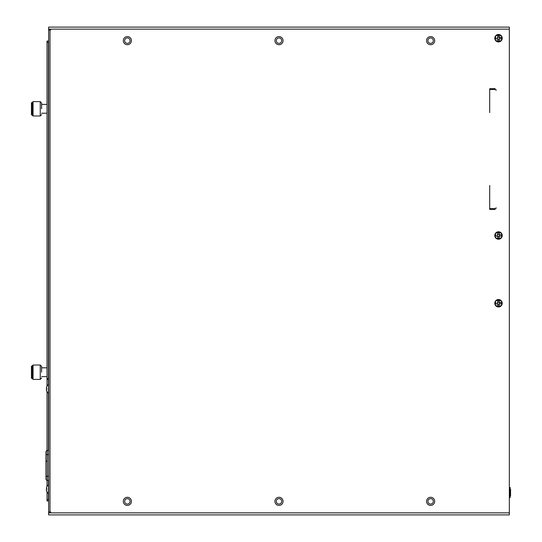 <?xml version="1.0" encoding="UTF-8"?>
<svg xmlns="http://www.w3.org/2000/svg" width="542" height="542" viewBox="0 0 542 542"><rect width="100%" height="100%" fill="white"/><g stroke="black" fill="none" stroke-linecap="round" stroke-linejoin="round"><path stroke-width="0.81" d="M509.344 487.421L510.157 487.421L510.157 497.556L509.344 497.556M510.157 489.263L510.564 489.263L510.564 495.903L510.157 495.903M510.564 495.842L510.157 495.842M510.564 495.713L510.157 495.713M495.151 89.444L489.697 89.484L489.697 88.712L495.117 88.664L495.151 89.444L495.828 90.101L496.472 89.999M496.472 208.101L495.828 207.993L495.151 208.656L495.117 209.436L489.697 209.388L489.697 208.616L495.151 208.656M489.697 185.479L489.697 208.616M489.697 89.484L489.697 112.573M41.599 108.752L41.599 102.98L40.243 101.625L33.062 101.625L33.062 115.988L32.249 115.175L32.249 102.438L33.062 101.625M40.243 101.625L40.243 115.988L33.062 115.988M47.019 104.403L41.599 104.403L41.599 102.98M47.019 113.21L41.599 113.21M32.249 102.709L31.436 102.709L31.436 114.904L32.249 114.904M41.599 372.164L41.599 366.392L40.243 365.037L33.062 365.037L33.062 379.4L32.249 378.316L31.436 378.316L31.436 366.121L32.249 366.121M33.062 365.037L32.249 365.85L32.249 378.587M40.243 365.037L40.243 379.4L33.062 379.4M47.019 367.815L41.599 367.815L41.599 366.392M47.019 376.622L41.599 376.622M48.373 375.945L48.645 384.142M502.027 303.249A3.523 3.523 0 0 1 498.504 306.772A3.523 3.523 0 0 1 494.981 303.249A3.523 3.523 0 0 1 498.504 299.726A3.523 3.523 0 0 1 502.027 303.249M499.182 302.416L501.093 302.572A2.676 2.676 0 0 1 501.093 303.927L499.338 303.927L501.093 303.927M497.671 302.572L497.725 302.565A1.037 1.037 0 0 0 497.725 303.933L497.353 303.927L497.827 304.401L497.827 305.837L497.827 304.401M497.827 304.082L497.82 304.028A1.037 1.037 0 0 0 499.189 304.028L499.182 304.401L499.656 303.927M499.182 304.082L499.182 305.837A2.676 2.676 0 0 1 497.827 305.837M496.133 303.927L495.916 303.927A2.676 2.676 0 0 1 495.916 302.572M495.916 303.927L497.671 303.927M497.725 302.565L497.827 300.661L497.827 302.416M497.827 302.097L497.366 302.572M501.093 302.572L499.182 302.111L499.182 300.661A2.676 2.676 0 0 0 497.827 300.661M497.82 302.47A1.037 1.037 0 0 1 499.189 302.47M499.284 303.933A1.037 1.037 0 0 0 499.284 302.565M502.027 235.499A3.523 3.523 0 0 1 498.504 239.022A3.523 3.523 0 0 1 494.981 235.499A3.523 3.523 0 0 1 498.504 231.976A3.523 3.523 0 0 1 502.027 235.499M497.671 234.822L497.725 234.815A1.037 1.037 0 0 0 497.725 236.183L497.353 236.177L497.827 236.651L497.827 238.087A2.676 2.676 0 0 0 499.182 238.087L499.182 236.651L499.656 236.177L501.093 236.177L499.656 236.177M497.827 236.651L497.82 236.278A1.037 1.037 0 0 0 499.189 236.278L499.182 238.087M496.133 236.177L495.916 236.177A2.676 2.676 0 0 1 495.916 234.822M495.916 236.177L497.353 236.177M501.093 236.177A2.676 2.676 0 0 0 501.093 234.822L499.182 234.361L499.182 232.911A2.676 2.676 0 0 0 497.827 232.911L497.366 234.822M497.82 234.72A1.037 1.037 0 0 1 499.189 234.72M499.284 236.183A1.037 1.037 0 0 0 499.284 234.815M502.027 38.211A3.523 3.523 0 0 1 498.504 41.734A3.523 3.523 0 0 1 494.981 38.211A3.523 3.523 0 0 1 498.504 34.688A3.523 3.523 0 0 1 502.027 38.211M499.182 37.378L501.093 37.533A2.676 2.676 0 0 1 501.093 38.889L499.338 38.889L501.093 38.889M497.671 37.533L497.725 37.527A1.037 1.037 0 0 0 497.725 38.895L497.353 38.889L497.827 39.363L497.827 40.799L497.827 39.363M497.827 39.044L497.82 38.99A1.037 1.037 0 0 0 499.189 38.99L499.182 40.799A2.676 2.676 0 0 1 497.827 40.799M496.133 38.889L495.916 38.889A2.676 2.676 0 0 1 495.916 37.533M495.916 38.889L497.353 38.889M497.725 37.527L497.827 35.623L497.827 37.378M497.827 37.059L497.366 37.533M499.182 40.799L499.182 39.363L499.656 38.889M501.093 37.533L499.182 37.073L499.182 35.623A2.676 2.676 0 0 0 497.827 35.623M497.82 37.432A1.037 1.037 0 0 1 499.189 37.432M499.284 38.895A1.037 1.037 0 0 0 499.284 37.527M48.509 384.278L48.428 393.458L48.645 384.413M46.287 388.207L46.754 386.514L46.287 388.207L46.754 388.207L46.754 389.562L46.287 389.562L46.754 391.256L46.287 389.562M46.754 389.562L46.754 388.207M48.509 484.548L48.428 493.728L48.645 484.683M48.428 493.728L46.707 491.526L46.287 489.832L46.754 491.526M46.754 489.839L46.754 488.484L46.287 488.478L46.754 488.471L46.754 489.826L46.287 489.832M46.754 486.784L46.287 488.478L46.754 488.478L46.287 488.478M498.504 306.975A3.726 3.726 0 0 1 494.778 303.249A3.726 3.726 0 0 1 498.504 299.523A3.726 3.726 0 0 1 502.231 303.249A3.726 3.726 0 0 1 498.504 306.975M498.504 41.937A3.726 3.726 0 0 1 494.778 38.211A3.726 3.726 0 0 1 498.504 34.485A3.726 3.726 0 0 1 502.231 38.211A3.726 3.726 0 0 1 498.504 41.937M498.504 239.225A3.726 3.726 0 0 1 494.778 235.499A3.726 3.726 0 0 1 498.504 231.773A3.726 3.726 0 0 1 502.231 235.499A3.726 3.726 0 0 1 498.504 239.225M430.619 504.06A2.71 2.71 0 0 0 433.329 501.35A2.71 2.71 0 0 0 430.619 498.64A2.71 2.71 0 0 0 427.909 501.35A2.71 2.71 0 0 0 430.619 504.06M278.995 504.06A2.71 2.71 0 0 0 281.704 501.35A2.71 2.71 0 0 0 278.995 498.64A2.71 2.71 0 0 0 276.284 501.35A2.71 2.71 0 0 0 278.995 504.06M127.37 504.06A2.71 2.71 0 0 0 130.08 501.35A2.71 2.71 0 0 0 127.37 498.64A2.71 2.71 0 0 0 124.66 501.35A2.71 2.71 0 0 0 127.37 504.06M127.37 43.36A2.71 2.71 0 0 0 130.08 40.65A2.71 2.71 0 0 0 127.37 37.94A2.71 2.71 0 0 0 124.66 40.65A2.71 2.71 0 0 0 127.37 43.36M278.995 43.36A2.71 2.71 0 0 0 281.704 40.65A2.71 2.71 0 0 0 278.995 37.94A2.71 2.71 0 0 0 276.284 40.65A2.71 2.71 0 0 0 278.995 43.36M430.619 43.36A2.71 2.71 0 0 0 433.329 40.65A2.71 2.71 0 0 0 430.619 37.94A2.71 2.71 0 0 0 427.909 40.65A2.71 2.71 0 0 0 430.619 43.36M477.367 514.9L48.645 514.9L48.645 512.867L509.344 512.867L509.344 514.9L75.372 514.9M48.645 233.873L48.645 273.168M48.645 245.885L48.645 241.82M48.645 265.221L48.645 261.156M48.645 512.867L50.677 512.664L50.677 511.987L48.645 511.987L48.645 493.22M48.645 394.305L48.645 394.705M48.645 483.335L48.645 483.735M48.645 157.18L48.645 375.606M48.827 512.664A1.355 1.355 0 0 1 48.645 511.987L48.645 30.013A1.355 1.355 0 0 1 48.827 29.336M48.645 179.673L48.645 218.968M48.645 191.685L48.645 187.62M48.645 211.021L48.645 206.956M509.344 512.867L509.344 27.1L48.645 27.1L48.645 29.336L50.677 29.336L50.677 30.013L48.645 30.013M48.645 36.585L48.645 29.336M48.645 512.664L48.645 502.705M49.999 512.664L49.999 30.013L50.677 30.013M50.677 511.987L49.999 511.987M49.999 29.336L49.999 30.013M45.934 453.248L45.934 477.637M47.289 461.377L45.934 460.815M48.645 450.537L47.289 450.537L47.289 454.603L45.934 454.603L45.934 476.282L47.289 476.282L47.289 480.347A1.355 1.355 0 0 1 45.934 478.993L45.934 478.993A1.355 1.355 0 0 0 47.289 480.347A1.355 1.355 0 0 1 45.934 478.993L45.934 476.587M47.289 450.537A1.355 1.355 180 0 0 45.934 451.892A1.355 1.355 180 0 1 47.289 450.537M48.645 480.347L47.289 480.347L48.645 480.347M47.019 385.918L47.019 41.056L48.645 41.056M48.645 500.943L47.019 500.943L47.019 492.122M47.019 486.188L47.019 480.32M47.019 450.565L47.019 391.852M47.019 499.588L48.373 499.588L48.373 493.687M48.373 484.623L48.373 480.347M48.373 450.537L48.373 393.417M48.373 384.353L48.373 379.366L47.019 379.366M47.019 378.519L48.373 378.519L48.373 42.412L47.019 42.412M48.373 41.056L48.373 42.412M48.373 378.519L48.373 379.366M48.373 499.588L48.373 500.943M501.824 303.249C503.003 307.192 494.006 307.192 495.185 303.249C494.006 299.306 503.003 299.306 501.824 303.249M501.824 235.499C503.003 239.442 494.006 239.442 495.185 235.499C494.006 231.556 503.003 231.556 501.824 235.499M501.824 38.211C503.003 42.154 494.006 42.154 495.185 38.211C494.006 34.268 503.003 34.268 501.824 38.211M430.619 497.285A4.065 4.065 0 0 1 434.684 501.35A4.065 4.065 0 0 1 430.619 505.415A4.065 4.065 0 0 1 426.554 501.35A4.065 4.065 0 0 1 430.619 497.285M278.995 497.285A4.065 4.065 0 0 1 283.06 501.35A4.065 4.065 0 0 1 278.995 505.415A4.065 4.065 0 0 1 274.93 501.35A4.065 4.065 0 0 1 278.995 497.285M127.37 497.285A4.065 4.065 0 0 1 131.435 501.35A4.065 4.065 0 0 1 127.37 505.415A4.065 4.065 0 0 1 123.305 501.35A4.065 4.065 0 0 1 127.37 497.285M127.37 36.585A4.065 4.065 0 0 1 131.435 40.65A4.065 4.065 0 0 1 127.37 44.715A4.065 4.065 0 0 1 123.305 40.65A4.065 4.065 0 0 1 127.37 36.585M278.995 36.585A4.065 4.065 0 0 1 283.06 40.65A4.065 4.065 0 0 1 278.995 44.715A4.065 4.065 0 0 1 274.93 40.65A4.065 4.065 0 0 1 278.995 36.585M430.619 36.585A4.065 4.065 0 0 1 434.684 40.65A4.065 4.065 0 0 1 430.619 44.715A4.065 4.065 0 0 1 426.554 40.65A4.065 4.065 0 0 1 430.619 36.585M509.344 29.133L48.645 29.133M48.645 454.603L47.289 454.603L47.289 476.282L48.645 476.282M40.243 115.988L41.599 114.633M40.243 379.4L41.599 378.045M48.428 384.312L46.707 386.514L48.428 384.312M48.428 393.458L46.707 391.256L48.428 393.458M48.428 484.582L46.707 486.784M45.934 451.892L45.934 476.282"/></g></svg>
